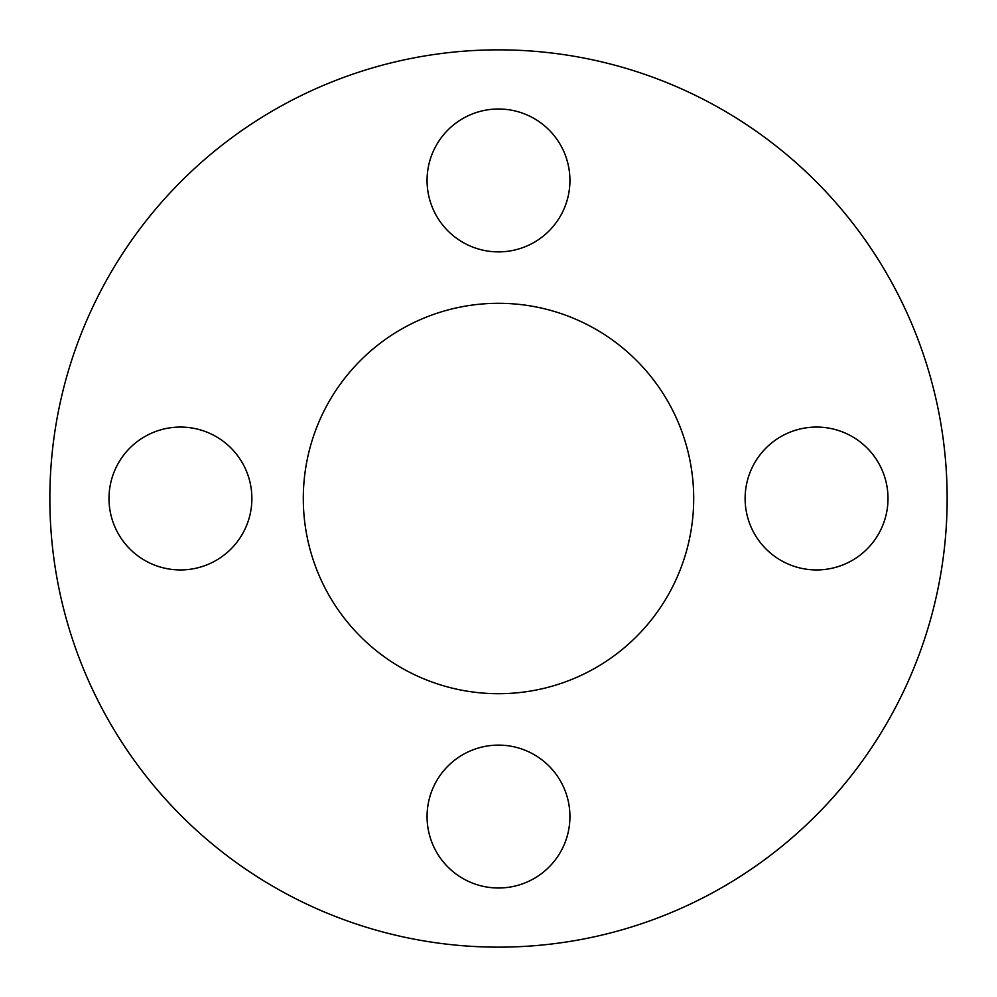 <?xml version="1.0" encoding="UTF-8"?>
<svg xmlns="http://www.w3.org/2000/svg" width="997" height="997" viewBox="0 0 997 997"><rect width="100%" height="100%" fill="white"/><g stroke="black" fill="none" stroke-linecap="round" stroke-linejoin="round"><path stroke-width="1.5" d="M498.5 693.7A195.2 195.2 0 0 0 693.7 498.5A195.2 195.2 0 0 0 498.5 303.3A195.2 195.2 0 0 0 303.3 498.5A195.2 195.2 0 0 0 498.5 693.7M108.997 498.5A71.435 71.435 0 0 0 180.445 569.935A71.435 71.435 0 0 0 251.88 498.5A71.435 71.435 0 0 0 180.445 427.065A71.435 71.435 0 0 0 108.997 498.5M498.5 888.003A71.435 71.435 0 0 0 569.935 816.555A71.435 71.435 0 0 0 498.5 745.12A71.435 71.435 0 0 0 427.065 816.555A71.435 71.435 0 0 0 498.5 888.003M888.003 498.5A71.435 71.435 0 0 0 816.555 427.065A71.435 71.435 0 0 0 745.12 498.5A71.435 71.435 0 0 0 816.555 569.935A71.435 71.435 0 0 0 888.003 498.5M498.5 108.997A71.435 71.435 0 0 0 427.065 180.445A71.435 71.435 0 0 0 498.5 251.88A71.435 71.435 0 0 0 569.935 180.445A71.435 71.435 0 0 0 498.5 108.997M498.5 947.15A448.65 448.65 0 0 0 947.15 498.5A448.65 448.65 0 0 0 498.5 49.85A448.65 448.65 0 0 0 49.85 498.5A448.65 448.65 0 0 0 498.5 947.15"/></g></svg>
